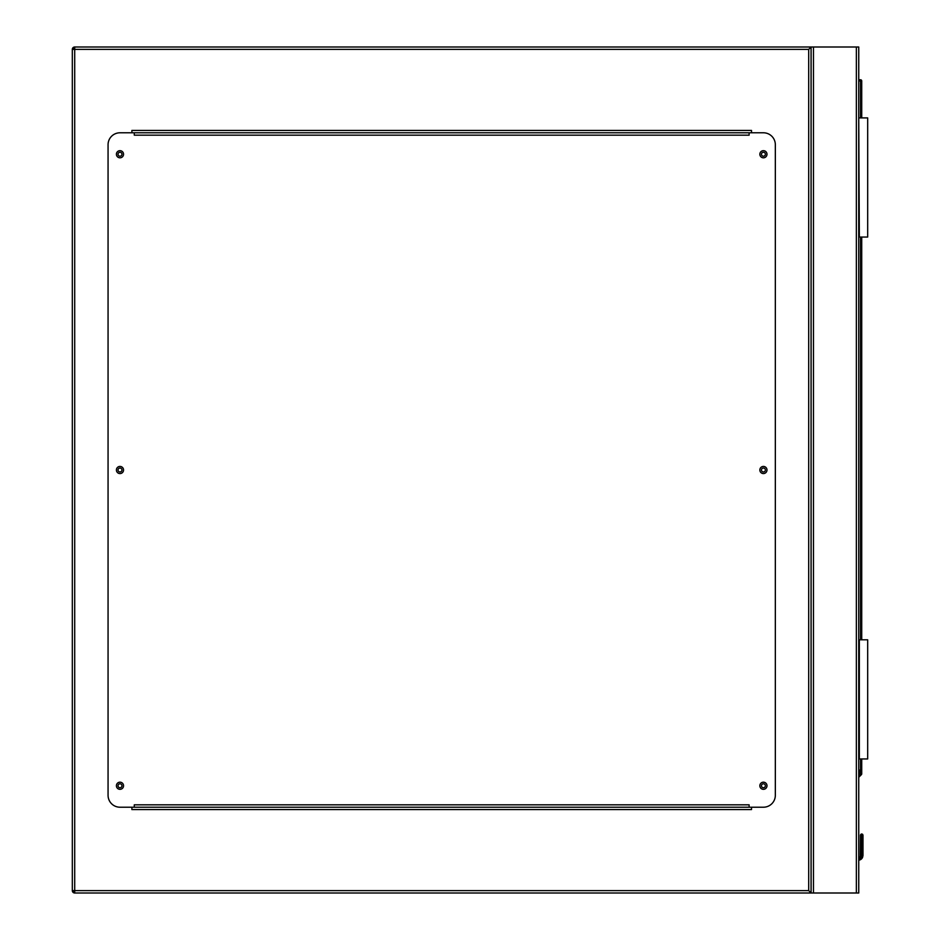<?xml version="1.0" encoding="UTF-8"?>
<svg xmlns="http://www.w3.org/2000/svg" width="940" height="940" viewBox="0 0 940 940"><rect width="100%" height="100%" fill="white"/><g stroke="black" fill="none" stroke-linecap="round" stroke-linejoin="round"><path stroke-width="1.41" d="M808.694 49.385L74.707 49.385L74.707 47L858.749 47L858.749 893L74.707 893L74.707 890.615L808.694 890.615L808.694 49.385L811.079 47L811.079 893L808.694 890.615M765.383 785.758A1.962 1.962 0 0 0 763.421 783.795A1.962 1.962 0 0 0 761.459 785.758A1.962 1.962 0 0 0 763.421 787.732A1.962 1.962 0 0 0 765.383 785.758M765.383 470A1.962 1.962 0 0 0 763.421 468.038A1.962 1.962 0 0 0 761.459 470A1.962 1.962 0 0 0 763.421 471.962A1.962 1.962 0 0 0 765.383 470M765.383 154.242A1.962 1.962 0 0 0 763.421 152.268A1.962 1.962 0 0 0 761.459 154.242A1.962 1.962 0 0 0 763.421 156.204A1.962 1.962 0 0 0 765.383 154.242M121.953 154.242A1.962 1.962 0 0 0 119.979 152.268A1.962 1.962 0 0 0 118.017 154.242A1.962 1.962 0 0 0 119.979 156.204A1.962 1.962 0 0 0 121.953 154.242M121.953 470A1.962 1.962 0 0 0 119.979 468.038A1.962 1.962 0 0 0 118.017 470A1.962 1.962 0 0 0 119.979 471.962A1.962 1.962 0 0 0 121.953 470M121.953 785.758A1.962 1.962 0 0 0 119.979 783.795A1.962 1.962 0 0 0 118.017 785.758A1.962 1.962 0 0 0 119.979 787.732A1.962 1.962 0 0 0 121.953 785.758M74.707 893A2.385 2.385 0 0 1 72.321 890.615A2.385 2.385 0 0 0 74.707 893L72.321 890.615L72.321 49.385L74.707 47A2.385 2.385 0 0 0 72.321 49.385A2.385 2.385 0 0 1 74.707 47M811.079 47L811.079 893M751.507 132.787L751.507 130.413L131.894 130.413L131.894 132.787M131.894 807.213L131.894 809.587L751.507 809.587L751.507 807.213M123.551 785.758A3.572 3.572 0 0 0 119.979 782.186A3.572 3.572 0 0 0 116.407 785.758A3.572 3.572 0 0 0 119.979 789.33A3.572 3.572 0 0 0 123.551 785.758M123.551 470A3.572 3.572 0 0 0 119.979 466.428A3.572 3.572 0 0 0 116.407 470A3.572 3.572 0 0 0 119.979 473.572A3.572 3.572 0 0 0 123.551 470M123.551 154.242A3.572 3.572 0 0 0 119.979 150.67A3.572 3.572 0 0 0 116.407 154.242A3.572 3.572 0 0 0 119.979 157.814A3.572 3.572 0 0 0 123.551 154.242M766.993 154.242A3.572 3.572 0 0 0 763.421 150.67A3.572 3.572 0 0 0 759.849 154.242A3.572 3.572 0 0 0 763.421 157.814A3.572 3.572 0 0 0 766.993 154.242M766.993 470A3.572 3.572 0 0 0 763.421 466.428A3.572 3.572 0 0 0 759.849 470A3.572 3.572 0 0 0 763.421 473.572A3.572 3.572 0 0 0 766.993 470M766.993 785.758A3.572 3.572 0 0 0 763.421 782.186A3.572 3.572 0 0 0 759.849 785.758A3.572 3.572 0 0 0 763.421 789.33A3.572 3.572 0 0 0 766.993 785.758M749.121 132.787L749.121 135.172L134.279 135.172L134.279 132.787L119.979 132.787A11.915 11.915 0 0 0 108.065 144.701L108.065 795.299A11.915 11.915 0 0 0 119.979 807.213L134.279 807.213L134.279 804.828L749.121 804.828L749.121 807.213L763.421 807.213A11.915 11.915 0 0 0 775.336 795.299L775.336 144.701A11.915 11.915 0 0 0 763.421 132.787L134.279 132.787M749.121 807.213L134.279 807.213M858.749 769.966L859.701 770.107L858.749 776.522M862.979 835.214L861.721 833.956L860.476 835.214L862.979 835.214L861.721 833.956L860.476 835.214L860.288 856.364A2.268 2.268 0 0 1 858.749 857.668A2.268 2.268 0 0 0 860.288 856.364L860.476 849.243A1.187 0.846 180 0 1 861.663 848.397L861.78 834.368A1.187 0.846 -0 0 1 862.979 835.214L861.721 833.956L860.476 835.214L861.721 833.956L860.84 834.32L861.721 833.956L862.979 835.214L862.979 855.471L862.979 849.243L862.979 855.471L862.615 857.28L862.979 855.471L861.78 855.318L861.51 856.822L861.78 855.318L861.51 856.822L862.615 857.28A4.77 4.77 0 0 1 858.749 860.206A4.77 4.77 0 0 0 862.615 857.28L862.979 855.471L861.78 855.318L861.78 848.397A1.187 0.846 0 0 1 862.979 849.243M858.749 79.771L860.535 79.771A1.187 1.187 0 0 1 861.721 80.958L861.721 117.9M861.721 237.056L861.721 639.799M861.721 758.956L861.721 773.832A1.187 1.187 0 0 1 861.369 774.666L858.749 777.298M861.78 834.368L861.663 855.318L861.381 856.822L860.288 856.364A2.268 2.268 0 0 1 858.749 857.668A2.268 2.268 0 0 0 860.288 856.364A2.268 2.268 0 0 1 858.749 857.668A2.268 2.268 0 0 0 860.288 856.364A2.268 2.268 0 0 1 858.749 857.668A2.268 2.268 0 0 0 860.288 856.364M862.615 857.28A4.77 4.77 0 0 1 858.749 860.206A4.77 4.77 0 0 0 862.615 857.28A4.77 4.77 0 0 1 858.749 860.206A4.77 4.77 0 0 0 862.615 857.28A4.77 4.77 0 0 1 858.749 860.206A4.77 4.77 0 0 0 862.615 857.28M861.663 834.368A1.187 0.846 180 0 0 860.476 835.214M861.663 855.318L860.476 855.471M861.369 774.666L860.535 773.832L860.535 758.956M859.336 758.956L859.336 639.799L867.679 639.799L867.679 758.956L858.749 758.956M859.336 639.799L858.749 639.799M859.336 117.9L867.679 117.9L867.679 237.056L859.336 237.056L858.749 117.9M859.336 237.056L858.749 237.056M856.364 47L856.364 893M813.464 47L813.464 893M72.321 49.385L74.707 49.385L74.707 890.615L72.321 890.615M858.749 858.995A3.572 3.572 0 0 0 861.51 856.822L861.381 856.822A3.454 3.454 0 0 1 858.749 858.878M858.902 775.453L860.535 773.832L861.721 773.832M860.535 639.799L860.535 237.056M860.535 117.9L860.535 80.958L858.749 80.958M860.535 79.771L860.535 80.958L861.721 80.958M862.603 834.32L861.721 833.956L862.603 834.32"/></g></svg>
